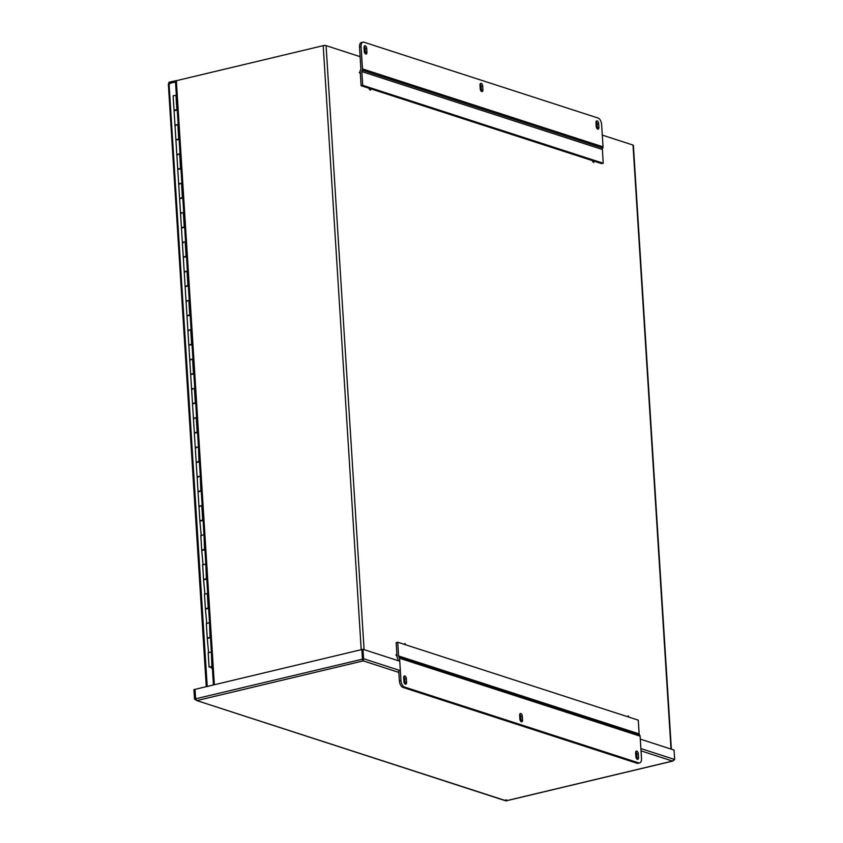 <?xml version="1.0" encoding="UTF-8"?>
<svg xmlns="http://www.w3.org/2000/svg" width="843" height="843" viewBox="0 0 843 843"><rect width="100%" height="100%" fill="white"/><g stroke="black" fill="none" stroke-linecap="round" stroke-linejoin="round"><path stroke-width="1.26" d="M359.75 72.424L360.045 71.708L360.477 73.478L359.75 72.424M360.214 73.425L359.287 72.54L359.845 71.876M369.719 89.084L370.024 88.357L370.446 90.138L369.719 89.084M370.182 90.075L369.255 89.189L369.814 88.526M593.082 161.434L593.388 160.718L593.809 162.499L593.082 161.434M593.556 162.436L592.618 161.55L593.177 160.887M628.046 716.845L628.309 715.876L629.036 717.161M627.55 716.687L628.109 716.044M404.682 644.484L404.946 643.515L405.673 644.811M404.176 644.326L404.745 643.683M396.4 654.99L396.705 654.263L397.127 656.044L396.4 654.99M396.863 655.98L395.936 655.095L396.495 654.431M213.437 684.969L175.46 81.213A2.076 0.548 -3.6 0 1 176.356 80.707L323.206 45.659A2.076 0.548 -3.6 0 1 326.083 45.627L364.092 649.637M671.017 749.069L633.019 145.059A2.076 0.548 -3.6 0 1 633.378 145.344L671.376 749.185M633.019 145.059L602.292 135.112M360.119 56.66L326.083 45.627M179.043 80.064L168.948 82.224L168.632 84.374L169.032 83.531L175.502 81.992M168.948 82.224L169.559 84.152L169.022 83.299L175.492 81.76M168.632 84.374L168.716 83.668M213.427 684.822L207.462 686.518M207.22 686.444L169.032 83.531M640.29 739.121L674.052 750.059L674.653 759.501L672.84 761.071L506.348 800.808M505.6 799.849L506.116 800.787L506.748 799.975L506.116 800.787L672.524 761.071L673.483 760.186M195.049 689.469L193.922 689.627L194.512 699.068L196.83 700.596L195.639 698.805L195.039 689.353L361.847 649.542L362.469 659.437L363.249 660.88L196.83 700.596L506.116 800.787M195.692 699.079L194.849 689.405M362.469 659.437L363.175 659.795L362.047 649.5L362.975 649.279L399.74 661.197M363.175 659.795L362.638 658.952L363.565 658.731L363.249 660.88L363.08 659.205M362.764 659.1L195.639 698.805M362.975 649.279L363.565 658.731L400.341 670.638M195.66 698.921L194.512 699.068M505.779 800.85L196.83 700.596M194.701 432.828L197.525 431.985M197.547 432.269L195.313 432.564M196.619 417.622L193.416 418.202L196.619 417.643M192.857 403.523L195.681 402.68M195.702 402.965L193.468 403.26M194.775 388.317L191.572 388.886L194.775 388.328M191.013 374.208L193.837 373.365M193.858 373.649L191.624 373.944M192.931 359.002L189.728 359.571L192.931 359.023M189.169 344.892L191.993 344.049M192.014 344.344L189.78 344.639M191.087 329.687L187.884 330.266L191.087 329.708M187.325 315.588L190.149 314.745M190.17 315.029L187.936 315.324M189.243 300.382L186.04 300.951L189.243 300.393M185.481 286.272L188.305 285.429M188.326 285.714L186.092 286.009M187.399 271.067L184.196 271.646L187.399 271.088M183.637 256.967L186.461 256.124M186.482 256.409L184.248 256.704M185.555 241.762L182.351 242.331L185.555 241.772M181.793 227.652L184.617 226.809M184.638 227.094L182.404 227.389M183.711 212.447L180.507 213.016L183.711 212.468M179.949 198.337L182.773 197.494M182.794 197.789L180.56 198.084M181.867 183.131L178.663 183.711L181.867 183.152M178.105 169.032L180.929 168.189M180.95 168.474L178.716 168.769M180.023 153.826L176.819 154.395L180.023 153.837M176.335 95.206L173.131 95.775L174.037 110.138L177.241 109.558M212.32 667.203L209.075 667.045L212.278 666.476M211.035 667.171L212.299 666.866M212.299 666.76L210.94 667.182M207.61 638.003L210.434 637.16M210.455 637.456L208.221 637.751M210.992 652.082L208.168 652.682L211.372 652.134L211.899 666.444M205.766 608.699L208.59 607.856M208.611 608.14L206.377 608.435M209.148 622.766L206.324 623.377L209.528 622.819L210.055 637.129M203.922 579.383L206.746 578.54M206.767 578.825L204.533 579.12M207.684 593.493L204.48 594.062L207.684 593.504M202.078 550.079L204.902 549.236M204.923 549.52L202.689 549.815M205.46 564.146L202.636 564.757L205.84 564.199L206.366 578.509M200.234 520.763L203.058 519.92M203.079 520.205L200.845 520.5M203.616 534.831L200.792 535.442L203.995 534.884L204.522 549.193M198.39 491.448L201.214 490.605M201.235 490.9L199.001 491.195M202.151 505.558L198.948 506.127L202.151 505.579M196.545 462.143L199.369 461.3M199.391 461.585L197.157 461.88M199.928 476.211L197.104 476.822L200.307 476.263L200.834 490.573M198.084 446.906L195.26 447.507L198.463 446.948L198.99 461.269M176.261 139.717L179.085 138.874M179.106 139.158L176.872 139.453M178.179 124.511L174.975 125.091L178.179 124.532M177.262 109.853L175.028 110.148M208.6 652.967L207.262 638.32L210.476 637.772M211.951 667.298L211.256 668.077L211.214 667.414M206.756 623.662L205.418 609.015L208.632 608.456M204.912 594.347L203.574 579.699L206.788 579.141M203.068 565.031L201.73 550.395L204.944 549.836M201.224 535.726L199.886 521.079L203.1 520.521M199.928 506.559L198.948 506.127L198.042 491.764L201.256 491.216M198.084 477.243L197.104 476.822L196.198 462.459L199.412 461.901M196.24 447.939L195.26 447.507L194.354 433.144L197.568 432.585M194.396 418.623L193.416 418.202L192.51 403.839L195.724 403.281M192.552 389.308L191.572 388.886L190.666 374.524L193.879 373.965M190.708 360.003L189.728 359.571L188.821 345.209L192.035 344.661M188.864 330.688L187.884 330.266L186.977 315.904L190.181 315.345M187.02 301.383L186.04 300.951L185.133 286.588L188.337 286.03M185.175 272.068L184.196 271.646L183.289 257.284L186.493 256.725M183.331 242.752L182.351 242.331L181.445 227.968L184.649 227.41M181.487 213.448L180.507 213.016L179.601 198.653L182.805 198.105M179.643 184.132L178.663 183.711L177.757 169.348L180.96 168.79M177.799 154.827L176.819 154.395L175.913 140.033L179.116 139.474M175.955 125.512L174.975 125.091L174.069 110.728L177.272 110.17M212.394 668.373L211.256 668.077M520.879 721.439A2.381 1.264 76.6 0 0 521.006 720.28L520.784 716.613A2.381 1.264 76.6 0 0 519.794 714.211M522.576 719.911A2.381 1.264 -103.4 0 1 521.785 721.787A2.381 1.264 -103.4 0 1 519.889 719.037L519.657 715.37A2.381 1.264 -103.4 0 1 520.447 713.494A2.381 1.264 -103.4 0 1 522.344 716.244L522.576 719.911L521.006 720.28M636.855 759.016A2.381 1.264 76.6 0 0 636.992 757.846L636.76 754.19A2.381 1.264 76.6 0 0 635.77 751.777M638.551 757.478A2.381 1.264 -103.4 0 1 637.761 759.353A2.381 1.264 -103.4 0 1 635.875 756.603L635.643 752.947A2.381 1.264 -103.4 0 1 636.433 751.071A2.381 1.264 -103.4 0 1 638.32 753.811L638.551 757.478L636.992 757.846M404.893 683.873A2.381 1.264 76.6 0 0 405.03 682.704L404.798 679.047A2.381 1.264 76.6 0 0 403.818 676.634M406.6 682.335A2.381 1.264 -103.4 0 1 405.81 684.21A2.381 1.264 -103.4 0 1 403.913 681.46L403.681 677.804A2.381 1.264 -103.4 0 1 404.471 675.928A2.381 1.264 -103.4 0 1 406.368 678.668L406.6 682.335L405.03 682.704M396.895 654.284L396.157 642.608L397.727 642.229L638.277 720.154L639.142 733.895A1.897 1.528 107.9 0 0 639.679 735.085A1.897 1.528 -72.1 0 1 640.111 736.171L641.512 758.437A5.701 3.045 -103.4 0 1 639.616 762.936A5.701 3.045 -103.4 0 1 638.636 762.883L404.524 687.045A5.701 3.045 -103.4 0 1 400.962 680.512L399.392 680.881A5.701 3.045 76.6 0 0 402.965 687.424L404.524 687.045M638.636 762.883L637.066 763.263A5.701 3.045 76.6 0 0 638.046 763.315L639.616 762.936M637.066 763.263L402.965 687.424M397.727 642.229L398.591 655.97A1.897 1.528 -72.1 0 0 399.129 657.161L399.024 657.066A1.897 1.528 107.9 0 1 399.561 658.246L400.962 680.512M398.117 660.67L398.044 659.384A1.897 1.528 -72.1 0 0 397.496 658.193L397.611 658.288A1.897 1.528 107.9 0 1 397.074 657.108L397.011 656.065M399.392 680.881L398.718 670.111M639.679 735.085L399.129 657.161M481.227 91.255A2.381 1.264 76.6 0 0 481.364 90.096L481.132 86.429A2.381 1.264 76.6 0 0 480.141 84.015M480.015 85.185A2.381 1.264 -103.4 0 1 480.805 83.309A2.381 1.264 -103.4 0 1 482.702 86.049L482.923 89.716A2.381 1.264 -103.4 0 1 482.133 91.592A2.381 1.264 -103.4 0 1 480.247 88.852L480.015 85.185M365.251 53.689A2.381 1.264 76.6 0 0 365.388 52.519L365.156 48.852A2.381 1.264 76.6 0 0 364.165 46.449M364.028 47.608A2.381 1.264 -103.4 0 1 364.819 45.733A2.381 1.264 -103.4 0 1 366.716 48.483L366.947 52.15A2.381 1.264 -103.4 0 1 366.157 54.026A2.381 1.264 -103.4 0 1 364.26 51.275L364.028 47.608M597.213 128.831A2.381 1.264 76.6 0 0 597.339 127.662L597.107 123.995A2.381 1.264 76.6 0 0 596.127 121.592M595.99 122.751A2.381 1.264 -103.4 0 1 596.781 120.876A2.381 1.264 -103.4 0 1 598.678 123.626L598.909 127.293A2.381 1.264 -103.4 0 1 598.119 129.169A2.381 1.264 -103.4 0 1 596.222 126.418L595.99 122.751M362.975 42.15L361.415 42.519A5.701 3.045 76.6 0 0 359.518 47.029L361.078 46.66A5.701 3.045 -103.4 0 1 362.975 42.15A5.701 3.045 -103.4 0 1 363.955 42.203L598.066 118.041A5.701 3.045 -103.4 0 1 601.628 124.585L603.03 146.84A1.897 1.528 -72.1 0 1 602.745 148.105A1.897 1.528 107.9 0 0 602.376 149.506L603.24 163.247L601.67 163.616L593.925 161.108M361.078 46.66L362.479 68.915A1.897 1.528 107.9 0 1 362.1 70.317L362.195 70.18A1.897 1.528 -72.1 0 0 361.826 71.581L362.69 85.322L603.24 163.247M362.195 70.18L602.745 148.105M360.246 71.729L360.214 71.191A1.897 1.528 107.9 0 1 360.583 69.79L360.498 69.937A1.897 1.528 -72.1 0 0 360.867 68.536L359.518 47.029M362.69 85.322L361.12 85.691L369.634 88.452M370.562 88.757L592.998 160.813M361.12 85.691L360.351 73.51M176.356 80.707L214.354 684.748M361.204 649.7L323.206 45.659M640.891 748.563L674.653 759.501M672.524 761.071L641.028 750.871M398.865 672.419L363.249 660.88M197.146 431.953L196.24 417.591M195.302 402.638L194.396 388.275M193.458 373.333L192.552 358.97M191.614 344.018L190.708 329.655M189.77 314.713L188.864 300.35M187.926 285.398L187.02 271.035M186.082 256.082L185.175 241.72M184.238 226.778L183.331 212.415M182.394 197.462L181.487 183.1M180.55 168.157L179.643 153.795M178.705 138.842L177.799 124.479M202.678 519.889L201.772 505.526M208.21 607.824L207.304 593.461M176.861 109.527L175.955 95.164M520.784 716.613L522.344 716.244M636.76 754.19L638.32 753.811M404.798 679.047L406.368 678.668M640.111 736.171L399.561 658.246M639.142 733.895L398.591 655.97M481.132 86.429L482.702 86.049M481.364 90.096L482.923 89.716M365.156 48.852L366.716 48.483M365.388 52.519L366.947 52.15M597.107 123.995L598.678 123.626M597.339 127.662L598.909 127.293M362.479 68.915L603.03 146.84M361.826 71.581L602.376 149.506M206.261 686.613L168.347 84.068M175.881 139.453L174.975 125.091M177.725 168.758L176.819 154.395M179.57 198.073L178.663 183.711M181.414 227.378L180.507 213.016M183.258 256.693L182.351 242.331M185.102 286.009L184.196 271.646M186.946 315.314L186.04 300.951M188.79 344.629L187.884 330.266M190.634 373.934L189.728 359.571M192.478 403.249L191.572 388.886M194.322 432.564L193.416 418.202M196.166 461.869L195.26 447.507M198.01 491.184L197.104 476.822M199.854 520.489L198.948 506.127M201.698 549.805L200.792 535.442M203.542 579.12L202.636 564.757M205.386 608.425L204.48 594.062M209.075 667.045L208.168 652.682M207.23 637.74L206.324 623.377M210.423 666.76L211.488 666.687"/></g></svg>
